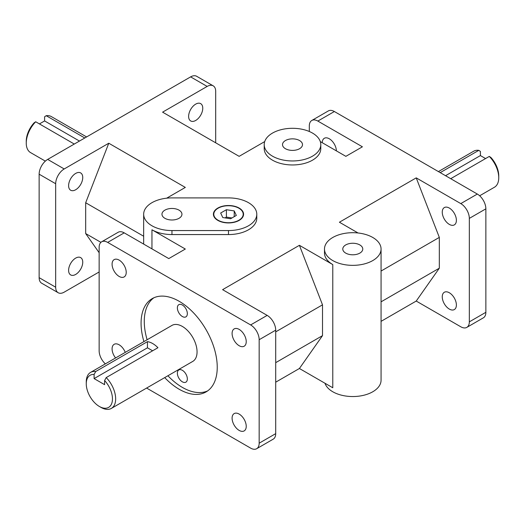 <?xml version="1.0" encoding="UTF-8"?>
<svg xmlns="http://www.w3.org/2000/svg" width="525" height="525" viewBox="0 0 525 525"><rect width="100%" height="100%" fill="white"/><g stroke="black" fill="none" stroke-linecap="round" stroke-linejoin="round"><path stroke-width="0.79" d="M177.371 373.177A7.055 4.075 60 0 1 178.828 369.948A7.055 4.075 60 0 1 185.883 374.023A7.055 4.075 60 0 1 185.883 382.167A7.055 4.075 60 0 1 180.449 380.277A7.055 4.075 60 0 1 177.371 373.177M177.371 307.893A7.055 4.075 60 0 1 178.828 304.664A7.055 4.075 60 0 1 185.883 308.733A7.055 4.075 60 0 1 185.883 316.877A7.055 4.075 60 0 1 180.449 314.987A7.055 4.075 60 0 1 177.371 307.893M153.877 297.78A53.858 31.093 -120 0 0 147.118 339.754M167.908 375.762A53.858 31.093 -120 0 0 207.637 390.902M143.922 341.604A53.858 31.093 60 0 1 152.224 298.62A53.858 31.093 60 0 1 193.732 313.051A53.858 31.093 60 0 1 217.238 367.251A53.858 31.093 60 0 1 206.089 391.906A53.858 31.093 60 0 1 164.706 377.606M147.446 341.65A20.79 12.003 60 0 1 157.946 347.714L106.207 377.587L104.606 380.507L104.606 384.667L94.106 378.604L94.106 374.443L95.707 371.523L147.446 341.65L147.446 347.806L152.618 350.792M94.106 378.604L147.446 347.806M104.606 380.507A18.526 10.697 60 0 1 112.179 401.835A18.526 10.697 60 0 1 99.356 406.462L100.957 407.387A20.79 12.003 -120 0 0 111.353 408.417A20.79 12.003 -120 0 0 106.207 377.587M95.707 371.523A20.79 12.003 -120 0 0 90.562 372.409L171.964 325.408A20.79 12.003 60 0 1 192.754 337.411A20.79 12.003 60 0 1 192.754 361.417L111.353 408.417M90.562 372.409A20.79 12.003 -120 0 0 86.257 381.924L86.257 383.768A18.526 10.697 60 0 1 94.106 374.443M99.356 406.462A18.526 10.697 60 0 1 86.257 383.768M74.288 144.047L35.7 121.767L34.099 122.837A18.526 10.697 120 0 0 26.25 141.232L26.25 143.076A20.79 12.003 -60 0 1 35.7 121.767M39.428 123.92L44.599 120.934L44.599 116.773L46.2 115.703L84.787 137.983M44.599 120.934L79.459 141.061M45.347 161.129L30.555 152.591A20.79 12.003 -60 0 1 26.25 143.076M46.2 115.703A20.79 12.003 -60 0 1 51.345 116.583L86.599 136.94M440.212 172.627L478.8 150.347L480.401 151.423L480.401 155.577L445.541 175.704M489.3 156.411A20.79 12.003 60 0 1 498.75 177.719L498.75 175.875A18.526 10.697 -120 0 0 490.901 157.48L489.3 156.411L450.712 178.69M480.401 155.577L485.572 158.563M498.75 177.719A20.79 12.003 60 0 1 494.445 187.235L479.653 195.779M438.401 171.583L473.655 151.233A20.79 12.003 60 0 1 478.8 150.347M213.196 85.831L196.658 76.282A12.068 6.969 120 0 0 190.627 76.88L207.158 86.428A12.068 6.969 -60 0 1 213.196 85.831A12.068 6.969 -60 0 1 215.696 91.357L215.696 142.813M39.139 277.666A12.068 6.969 120 0 0 41.639 283.192L58.177 292.74A12.068 6.969 -60 0 1 55.676 287.214L55.676 183.737A12.068 6.969 -60 0 1 64.207 168.958L47.677 159.41A12.068 6.969 120 0 0 39.139 174.195L39.139 277.666L55.676 287.214M99.146 271.97L64.207 292.143A12.068 6.969 -60 0 1 58.177 292.74M105.354 363.871A12.068 6.969 60 0 1 99.146 350.805L99.146 247.334A12.068 6.969 60 0 1 101.647 241.808A12.068 6.969 60 0 1 107.684 242.406L124.215 232.857A12.068 6.969 -120 0 0 118.184 232.26L101.647 241.808M259.166 339.721L275.704 330.173A12.068 6.969 -120 0 0 267.166 315.387L250.635 324.936A12.068 6.969 60 0 1 259.166 339.721L259.166 443.192A12.068 6.969 60 0 1 256.666 448.717A12.068 6.969 60 0 1 250.635 448.12L146.606 388.06M256.666 448.717L273.203 439.169A12.068 6.969 -120 0 0 275.704 433.643L259.166 443.192M466.823 327.383L483.361 317.835A12.068 6.969 -120 0 0 485.861 312.309L469.324 321.858A12.068 6.969 60 0 1 466.823 327.383A12.068 6.969 60 0 1 460.792 326.786L416.227 301.055L381.065 321.353M469.324 218.387L485.861 208.838A12.068 6.969 -120 0 0 477.323 194.053L460.792 203.602A12.068 6.969 60 0 1 469.324 218.387L469.324 321.858M334.373 111.523A12.068 6.969 -120 0 0 328.342 110.926L311.804 120.474A12.068 6.969 60 0 1 317.842 121.072L334.373 111.523L477.323 194.053M309.304 131.493L309.304 126A12.068 6.969 60 0 1 311.804 120.474M207.158 86.428L162.593 112.153L239.137 156.345L264.712 141.579M202.762 108.216A9.995 5.768 -60 0 1 198.398 118.276A9.995 5.768 -60 0 1 190.693 120.953A9.995 5.768 -60 0 1 190.693 109.41A9.995 5.768 -60 0 1 200.688 103.642A9.995 5.768 -60 0 1 202.762 108.216M99.146 252.715L85.68 233.553L85.68 202.755L108.773 143.227L64.207 168.958M82.747 262.192A9.995 5.768 -60 0 1 78.382 272.252A9.995 5.768 -60 0 1 70.678 274.929A9.995 5.768 -60 0 1 70.678 263.386A9.995 5.768 -60 0 1 80.673 257.618A9.995 5.768 -60 0 1 82.747 262.192M82.747 177.502A9.995 5.768 -60 0 1 78.382 187.563A9.995 5.768 -60 0 1 70.678 190.24A9.995 5.768 -60 0 1 70.678 178.697A9.995 5.768 -60 0 1 80.673 172.928A9.995 5.768 -60 0 1 82.747 177.502M124.215 232.857L168.781 258.589L185.318 249.04L151.955 229.779L151.955 248.87M324.489 249.027A28.291 16.334 180 0 1 341.952 233.94A28.291 16.334 180 0 1 372.783 237.477A28.291 16.334 180 0 1 381.065 249.027A28.291 16.334 180 0 1 352.78 265.355A28.291 16.334 180 0 1 324.489 249.027L324.489 253.03A28.291 16.334 180 0 0 332.778 264.58L299.408 245.313L222.6 289.662L267.166 315.387M275.704 330.173L275.704 433.643M47.677 159.41L190.627 76.88M166.674 198.181L185.318 187.418L108.773 143.227M256.784 214.226A28.291 16.334 180 0 1 228.493 230.56L171.957 230.56A28.291 16.334 180 0 1 143.666 214.226A28.291 16.334 180 0 1 171.957 197.899L228.493 197.899A28.291 16.334 180 0 1 256.784 214.226L256.784 218.229A28.291 16.334 180 0 1 228.493 234.563L171.957 234.563A28.291 16.334 180 0 1 151.955 229.779M250.635 324.936L107.684 242.406M460.792 203.602L416.227 177.87L339.413 222.219L358.057 232.982M320.296 141.579L345.87 156.345L362.408 146.803L317.842 121.072M320.788 144.631L320.788 148.634A28.291 16.334 180 0 1 292.504 164.962A28.291 16.334 180 0 1 264.213 148.634L264.213 144.631A28.291 16.334 180 0 1 281.676 129.544A28.291 16.334 180 0 1 312.506 133.081A28.291 16.334 180 0 1 320.788 144.631A28.291 16.334 180 0 1 292.504 160.958A28.291 16.334 180 0 1 264.213 144.631M485.861 208.838L485.861 312.309M275.704 382.187L299.408 368.498L332.778 387.758L332.778 264.58M231.952 217.96L226.4 217.101L225.041 217.888M234.222 210.919L236.322 215.44L230.593 218.748L222.771 217.534L220.671 213.019L226.4 209.711L234.222 210.919L234.222 216.648M226.4 209.711L226.4 217.101M217.829 220.388A15.087 8.708 180 0 1 213.406 214.226A15.087 8.708 180 0 1 228.493 205.518A15.087 8.708 180 0 1 243.58 214.226A15.087 8.708 180 0 1 234.268 222.272A15.087 8.708 180 0 1 217.829 220.388M243.58 214.384A15.087 8.708 0 0 0 239.164 208.379A15.087 8.708 0 0 0 239.026 208.3M217.96 208.3A15.087 8.708 0 0 0 217.829 208.379A15.087 8.708 0 0 0 213.412 214.384M218.092 220.231A14.707 8.492 0 0 0 238.895 220.231A14.707 8.492 0 0 0 238.895 208.222A14.707 8.492 0 0 0 218.092 208.222A14.707 8.492 0 0 0 218.092 220.231M232.096 418.169A9.995 5.768 60 0 1 234.163 413.595A9.995 5.768 60 0 1 244.164 419.363A9.995 5.768 60 0 1 244.164 430.907A9.995 5.768 60 0 1 236.46 428.229A9.995 5.768 60 0 1 232.096 418.169M232.096 333.48A9.995 5.768 60 0 1 234.163 328.906A9.995 5.768 60 0 1 244.164 334.681A9.995 5.768 60 0 1 244.164 346.218A9.995 5.768 60 0 1 236.46 343.54A9.995 5.768 60 0 1 232.096 333.48M112.081 264.193A9.995 5.768 60 0 1 114.155 259.619A9.995 5.768 60 0 1 124.149 265.387A9.995 5.768 60 0 1 124.149 276.931A9.995 5.768 60 0 1 116.445 274.253A9.995 5.768 60 0 1 112.081 264.193M115.592 357.958A9.995 5.768 60 0 1 112.081 348.882A9.995 5.768 60 0 1 114.155 344.308A9.995 5.768 60 0 1 125.258 352.38M322.245 142.708A9.995 5.768 60 0 1 324.312 138.285A9.995 5.768 60 0 1 331.951 140.897A9.995 5.768 60 0 1 336.374 150.865M456.389 304.999A9.995 5.768 60 0 1 454.322 309.573A9.995 5.768 60 0 1 444.327 303.804A9.995 5.768 60 0 1 444.327 292.261A9.995 5.768 60 0 1 452.025 294.938A9.995 5.768 60 0 1 456.389 304.999M456.389 220.31A9.995 5.768 60 0 1 454.322 224.884A9.995 5.768 60 0 1 444.327 219.115A9.995 5.768 60 0 1 444.327 207.572A9.995 5.768 60 0 1 452.025 210.249A9.995 5.768 60 0 1 456.389 220.31M299.408 245.313L322.507 304.841L322.507 335.639L299.408 368.498M322.507 335.639L275.704 362.663M275.704 331.866L322.507 304.841M416.227 177.87L439.32 237.398L439.32 268.196L416.227 301.055M439.32 268.196L381.065 301.829M381.065 271.038L439.32 237.398M100.912 242.347L85.68 233.553M85.68 202.755L143.666 236.237M299.572 140.549A9.995 5.768 180 0 1 302.498 144.631A9.995 5.768 180 0 1 292.504 150.399A9.995 5.768 180 0 1 282.509 144.631A9.995 5.768 180 0 1 288.678 139.296A9.995 5.768 180 0 1 299.572 140.549M179.025 210.144A9.995 5.768 180 0 1 181.952 214.226A9.995 5.768 180 0 1 171.957 219.995A9.995 5.768 180 0 1 161.963 214.226A9.995 5.768 180 0 1 168.131 208.898A9.995 5.768 180 0 1 179.025 210.144M359.848 244.945A9.995 5.768 180 0 1 362.775 249.027A9.995 5.768 180 0 1 352.78 254.796A9.995 5.768 180 0 1 342.786 249.027A9.995 5.768 180 0 1 348.954 243.692A9.995 5.768 180 0 1 359.848 244.945M324.988 383.263A28.291 16.334 0 0 0 355.432 396.473A28.291 16.334 0 0 0 381.065 380.218L381.065 249.027M39.139 174.195L55.676 183.737M228.493 234.563L228.493 230.56M171.957 230.56L171.957 234.563M143.666 214.226L143.666 244.086"/></g></svg>
